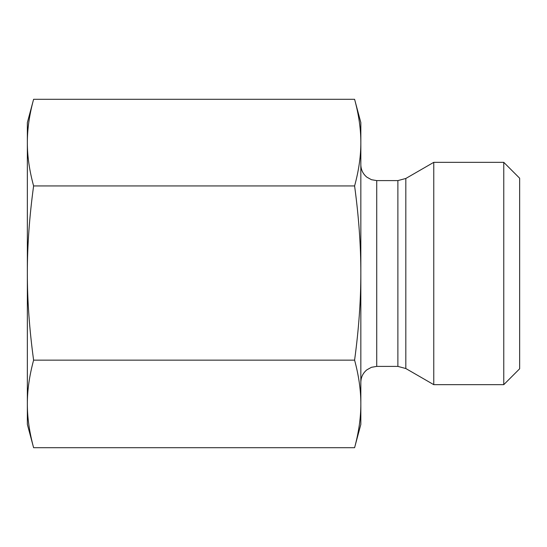 <?xml version="1.0" encoding="UTF-8"?>
<svg xmlns="http://www.w3.org/2000/svg" width="547" height="547" viewBox="0 0 547 547"><rect width="100%" height="100%" fill="white"/><g stroke="black" fill="none" stroke-linecap="round" stroke-linejoin="round"><path stroke-width="0.82" d="M33.606 99.294L27.35 122.631L27.35 142.617C27.323 156.141 29.408 170.582 33.606 185.939C29.408 216.824 27.323 245.856 27.35 273.042L27.35 142.617C27.323 129.099 29.408 114.658 33.606 99.294L354.593 99.294C358.784 114.658 360.87 129.099 360.842 142.617L360.842 403.925C360.87 390.257 358.784 375.666 354.593 360.145C358.784 329.267 360.87 300.228 360.842 273.042C360.87 245.856 358.784 216.824 354.593 185.939C358.784 170.582 360.87 156.141 360.842 142.617L360.842 122.631L354.593 99.294M27.35 273.042C27.323 300.228 29.408 329.267 33.606 360.145C29.408 375.666 27.323 390.257 27.35 403.925L27.35 273.042M27.35 403.925C27.323 417.587 29.408 432.185 33.606 447.706L27.35 424.369L27.35 403.925M33.606 447.706L354.593 447.706C358.784 432.185 360.87 417.587 360.842 403.925L360.842 424.369L354.593 447.706M33.606 360.145L354.593 360.145M405.819 178.472L433.764 162.336L433.764 384.664L405.819 368.528L405.819 178.472L397.881 180.599L397.881 366.401L405.819 368.528M503.766 384.664L519.65 368.781L519.65 178.219L503.766 162.336L503.766 384.664L433.764 384.664M33.606 185.939L354.593 185.939M397.881 366.401L376.726 366.401L376.726 180.599L397.881 180.599M376.726 180.599L371.461 179.703L366.893 177.187C362.969 173.953 360.952 169.796 360.842 164.715M376.726 366.401L371.461 367.297L366.893 369.813C362.969 373.047 360.952 377.204 360.842 382.285M503.766 162.336L433.764 162.336"/></g></svg>
